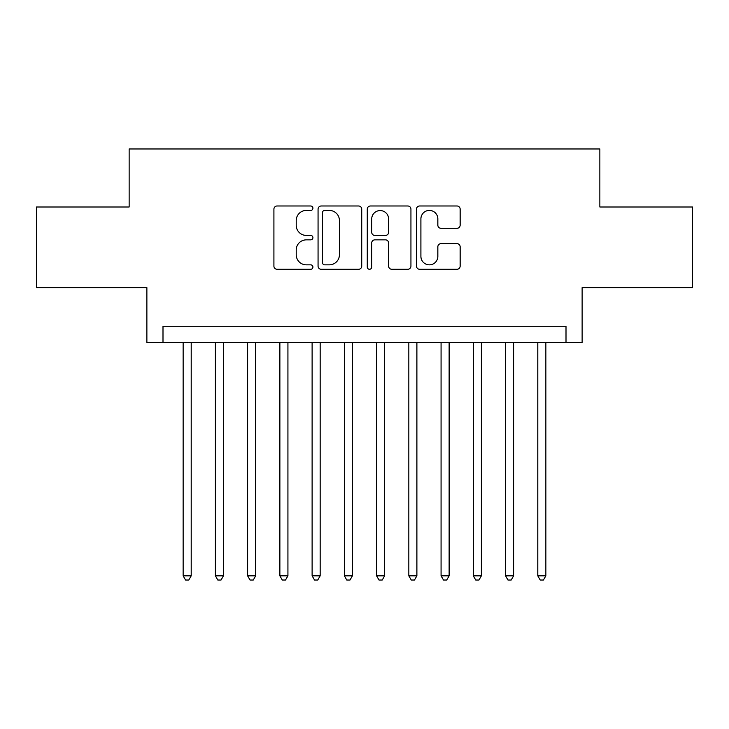 <?xml version="1.0" encoding="UTF-8"?>
<svg xmlns="http://www.w3.org/2000/svg" width="729" height="729" viewBox="0 0 729 729"><rect width="100%" height="100%" fill="white"/><g stroke="black" fill="none" stroke-linecap="round" stroke-linejoin="round"><path stroke-width="1.09" d="M312.914 208.202A2.214 2.214 0 0 0 310.7 205.988L277.075 205.988A3.162 3.162 0 0 0 273.913 209.15L273.913 266.112A3.162 3.162 0 0 0 277.075 269.283L310.7 269.283A2.214 2.214 0 0 0 312.914 267.06A2.214 2.214 0 0 0 310.7 264.846L306.353 264.846A10.124 10.124 0 0 1 296.22 254.722L296.22 249.974A10.124 10.124 0 0 1 306.353 239.85L310.7 239.85A2.214 2.214 0 0 0 312.914 237.636A2.214 2.214 0 0 0 310.7 235.421L306.353 235.421A10.124 10.124 0 0 1 296.22 225.288L296.22 220.541A10.124 10.124 0 0 1 306.353 210.417L310.7 210.417A2.214 2.214 0 0 0 312.914 208.202M456.983 228.295A3.162 3.162 0 0 0 460.154 225.133L460.154 209.15A3.162 3.162 0 0 0 456.983 205.988L419.64 205.988A3.162 3.162 0 0 0 416.478 209.15L416.478 266.112A3.162 3.162 0 0 0 419.64 269.283L456.983 269.283A3.162 3.162 0 0 0 460.154 266.112L460.154 246.812A3.162 3.162 0 0 0 456.983 243.641L441.009 243.641A3.162 3.162 0 0 0 437.837 246.812L437.837 256.38A8.466 8.466 0 0 1 429.372 264.846A8.466 8.466 0 0 1 420.906 256.38L420.906 218.882A8.466 8.466 0 0 1 429.372 210.417A8.466 8.466 0 0 1 437.837 218.882L437.837 225.133A3.162 3.162 0 0 0 441.009 228.295L456.983 228.295M566.005 342.411L582.125 342.411L582.125 287.609L692.55 287.609L692.55 207L599.858 207L599.858 148.971L129.142 148.971L129.142 207L36.45 207L36.45 287.609L146.875 287.609L146.875 342.411L566.005 342.411L566.005 326.291L162.995 326.291L162.995 342.411M361.73 209.15A3.162 3.162 0 0 0 358.568 205.988L321.225 205.988A3.162 3.162 0 0 0 318.063 209.15L318.063 266.112A3.162 3.162 0 0 0 321.225 269.283L358.568 269.283A3.162 3.162 0 0 0 361.73 266.112L361.73 209.15M370.432 205.988L407.775 205.988A3.162 3.162 0 0 1 410.937 209.15L410.937 266.112A3.162 3.162 0 0 1 407.775 269.283L391.792 269.283A3.162 3.162 0 0 1 388.63 266.112L388.63 243.012A3.162 3.162 0 0 0 385.468 239.85L374.861 239.85A3.162 3.162 0 0 0 371.699 243.012L371.699 267.06A2.214 2.214 0 0 1 369.485 269.283A2.214 2.214 0 0 1 367.27 267.06L367.27 209.15A3.162 3.162 0 0 1 370.432 205.988M324.706 210.417A2.214 2.214 0 0 0 322.491 212.631L322.491 262.631A2.214 2.214 0 0 0 324.706 264.846L329.289 264.846A10.124 10.124 0 0 0 339.422 254.722L339.422 220.541A10.124 10.124 0 0 0 329.289 210.417L324.706 210.417M388.63 219.037A8.466 8.466 0 0 0 380.164 210.572A8.466 8.466 0 0 0 371.699 219.037L371.699 232.25A3.162 3.162 0 0 0 374.861 235.421L385.468 235.421A3.162 3.162 0 0 0 388.63 232.25L388.63 219.037M183.143 342.411L183.143 575.837L191.208 575.837L191.208 342.411M191.208 575.837L188.784 580.029L185.567 580.029L183.143 575.837M215.383 342.411L215.383 575.837L223.448 575.837L223.448 342.411M223.448 575.837L221.033 580.029L217.807 580.029L215.383 575.837M247.623 342.411L247.623 575.837L255.688 575.837L255.688 342.411M255.688 575.837L253.273 580.029L250.047 580.029L247.623 575.837M279.872 342.411L279.872 575.837L287.928 575.837L287.928 342.411M287.928 575.837L285.513 580.029L282.287 580.029L279.872 575.837M312.112 342.411L312.112 575.837L320.168 575.837L320.168 342.411M320.168 575.837L317.753 580.029L314.527 580.029L312.112 575.837M344.352 342.411L344.352 575.837L352.408 575.837L352.408 342.411M352.408 575.837L349.993 580.029L346.767 580.029L344.352 575.837M376.592 342.411L376.592 575.837L384.648 575.837L384.648 342.411M384.648 575.837L382.233 580.029L379.007 580.029L376.592 575.837M408.832 342.411L408.832 575.837L416.888 575.837L416.888 342.411M416.888 575.837L414.473 580.029L411.247 580.029L408.832 575.837M441.072 342.411L441.072 575.837L449.128 575.837L449.128 342.411M449.128 575.837L446.713 580.029L443.487 580.029L441.072 575.837M473.312 342.411L473.312 575.837L481.377 575.837L481.377 342.411M481.377 575.837L478.953 580.029L475.727 580.029L473.312 575.837M505.552 342.411L505.552 575.837L513.617 575.837L513.617 342.411M513.617 575.837L511.193 580.029L507.967 580.029L505.552 575.837M537.792 342.411L537.792 575.837L545.857 575.837L545.857 342.411M545.857 575.837L543.433 580.029L540.216 580.029L537.792 575.837"/></g></svg>

